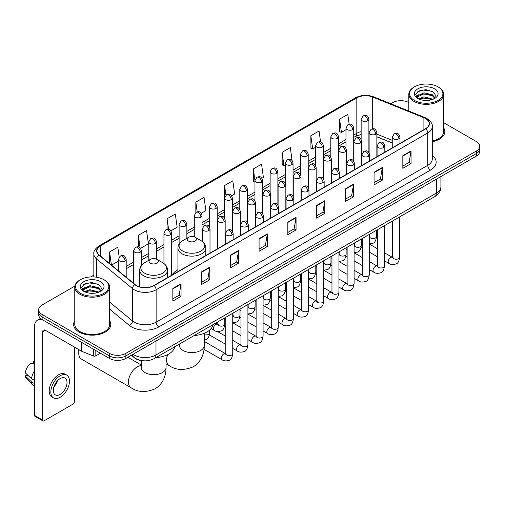 <?xml version="1.0" encoding="UTF-8"?>
<svg xmlns="http://www.w3.org/2000/svg" width="505" height="505" viewBox="0 0 505 505"><rect width="100%" height="100%" fill="white"/><g stroke="black" fill="none" stroke-linecap="round" stroke-linejoin="round"><path stroke-width="0.76" d="M177.924 269.714A20.522 11.849 0 0 0 172.262 274.897M392.252 143.048L376.856 136.823M143.281 360.772A11.615 6.704 180 0 1 134.576 357.925L131.351 355.267M74.873 286.076L42.092 305.001A11.615 6.704 0 0 0 38.689 309.742L38.689 314.798A11.615 6.704 0 0 0 42.092 319.539L109.446 358.43A11.615 6.704 0 0 0 125.878 358.43L476.348 156.089A11.615 6.704 0 0 0 479.75 151.342L479.75 148.817A11.615 6.704 0 0 1 476.348 153.558A11.615 6.704 0 0 0 479.75 148.817L479.75 146.286A11.615 6.704 0 0 0 476.348 141.545L443.668 122.677M38.689 309.742A11.615 6.704 0 0 0 42.092 314.482L109.446 353.367A11.615 6.704 0 0 0 125.878 353.367L125.878 355.899L476.348 153.558L125.878 355.899A11.615 6.704 0 0 1 109.446 355.899A11.615 6.704 0 0 0 125.878 355.899L125.878 358.43M42.092 314.482L42.092 317.014L109.446 355.899L42.092 317.014A11.615 6.704 0 0 1 38.689 312.267A11.615 6.704 0 0 0 42.092 317.014L42.092 319.539M74.772 320.707A18.584 10.731 0 0 0 73.61 324.444A18.584 10.731 0 0 0 79.058 332.031A18.584 10.731 0 0 0 99.315 334.354A18.584 10.731 0 0 0 110.784 324.444A18.584 10.731 0 0 0 109.623 320.707A18.584 10.731 0 0 1 110.784 324.444A18.584 10.731 0 0 1 99.315 334.354A18.584 10.731 0 0 1 79.058 332.031A18.584 10.731 0 0 1 73.61 324.444A18.584 10.731 0 0 1 74.772 320.707M425.557 118.542A12.391 7.152 180 0 1 429.187 123.599A12.391 7.152 180 0 1 425.557 128.661L153.943 285.476A12.391 7.152 180 0 1 135.031 284.517L99.169 254.956A12.391 7.152 180 0 1 96.928 250.852A12.391 7.152 180 0 1 100.558 245.79L356.82 97.837A12.391 7.152 180 0 1 372.69 97.036L423.903 117.741A12.391 7.152 180 0 1 425.557 118.542M425.778 118.416A12.701 7.335 0 0 0 424.08 117.596L372.867 96.891A12.701 7.335 0 0 0 356.606 97.711L100.344 245.664A12.701 7.335 0 0 0 98.917 255.057L134.778 284.624A12.701 7.335 0 0 0 154.164 285.603L425.778 128.788A12.701 7.335 0 0 0 425.778 118.416M172.836 288.45L172.836 301.094L181.049 296.353L181.049 283.703L172.836 288.45M172.836 298.853L179.161 295.198L181.017 284.126A3.099 1.786 -120 0 0 181.049 283.703M179.105 295.229L181.049 296.353M201.583 271.848L201.583 284.498L209.796 279.751L209.796 267.107L201.583 271.848M201.583 282.251L207.909 278.596L209.764 267.524A3.099 1.786 -120 0 0 209.796 267.107M207.858 278.634L209.796 279.751M230.337 255.252L230.337 267.896L238.549 263.155L238.549 250.505L230.337 255.252M230.337 265.655L236.662 262L238.518 250.928A3.099 1.786 -120 0 0 238.549 250.505M236.605 262.032L238.549 263.155M259.084 238.65L259.084 251.301L267.296 246.554L267.296 233.91L259.084 238.65M259.084 249.053L265.409 245.405L267.265 234.333A3.099 1.786 -120 0 0 267.296 233.91M265.352 245.436L267.296 246.554M402.832 155.66L402.832 168.304L411.045 163.563L411.045 150.919L402.832 155.66M402.832 166.063L409.157 162.408L411.013 151.336A3.099 1.786 -120 0 0 411.045 150.919M409.101 162.44L411.045 163.563M374.079 172.255L374.079 184.906L382.298 180.165L382.298 167.515L374.079 172.255M374.079 182.659L380.41 179.01L382.26 167.938A3.099 1.786 -120 0 0 382.298 167.515M380.353 179.041L382.298 180.165M345.332 188.857L345.332 201.501L353.544 196.761L353.544 184.117L345.332 188.857M345.332 199.26L351.657 195.605L353.513 184.533A3.099 1.786 -120 0 0 353.544 184.117M351.6 195.637L353.544 196.761M316.584 205.453L316.584 218.103L324.797 213.362L324.797 200.712L316.584 205.453M316.584 215.856L322.91 212.207L324.765 201.135A3.099 1.786 -120 0 0 324.797 200.712M322.853 212.239L324.797 213.362M287.831 222.055L287.831 234.699L296.05 229.958L296.05 217.314L287.831 222.055M287.831 232.458L294.162 228.803L296.012 217.731A3.099 1.786 -120 0 0 296.05 217.314M294.106 228.834L296.05 229.958M432.286 141.735A18.584 10.731 0 0 0 444.829 131.584A18.584 10.731 0 0 0 443.668 127.853A18.584 10.731 0 0 1 444.829 131.584A18.584 10.731 0 0 1 432.286 141.735M125.878 353.367L476.348 151.027A11.615 6.704 0 0 0 479.75 146.286M408.816 102.559A11.615 6.704 0 0 0 392.562 102.654L390.706 103.727M93.835 275.124L90.711 276.929M170.936 230.798L177.154 227.206L175.298 213.994L167.086 218.734L167.086 229.302M140.598 248.309L148.407 243.801L146.551 230.589L138.338 235.33L138.338 246.838M119.193 257.095L117.798 247.191L109.585 251.932L109.585 263.541M261.95 178.252L263.402 177.413L261.546 164.194L253.333 168.941L253.466 181.51M292.111 160.514L290.299 147.599L282.08 152.34L282.213 164.908M320.561 141.798L319.046 130.997L310.834 135.744L310.966 148.312M349.17 124.198L347.793 114.401L339.581 119.142L339.713 131.717M201.274 213.28L205.901 210.604L204.052 197.392L195.833 202.133L195.833 212.491M231.612 195.763L234.655 194.008L232.799 180.796L224.586 185.537L224.63 198.156M224.63 218.21L224.586 198.055M224.586 185.537L225.937 195.17M254.962 182.071L253.333 181.459M253.333 168.941L254.962 180.563A3.87 2.235 0 0 0 256.098 182.141A3.87 2.235 0 0 0 261.577 182.141A3.87 2.235 0 0 0 262.707 180.556C261.135 175.589 259.608 176.58 256.9 177.205A3.87 2.235 60 0 1 258.838 177.394A3.87 2.235 -120 0 1 261.577 182.141M282.08 152.34L283.936 165.552L285.3 164.769M283.936 165.552L282.08 164.864M310.834 135.744L312.69 148.956L315.638 147.252M312.69 148.956L310.834 148.262M339.581 119.142L341.437 132.354L345.976 129.734M341.437 132.354L339.581 131.666M195.833 202.133L197.196 211.835M167.086 218.734L168.569 229.302M138.338 235.33L140.074 247.74M111.491 265.112L118.448 261.098M109.585 251.932L111.428 265.056M414.466 100.445A16.652 9.614 0 0 0 438.012 100.445A16.652 9.614 0 0 0 438.018 86.847A16.652 9.614 0 0 0 438.012 86.847L438.561 87.163A17.422 10.062 0 0 1 443.668 94.277A17.422 10.062 0 0 1 432.911 103.569A17.422 10.062 0 0 1 413.917 101.391A17.422 10.062 0 0 1 408.816 94.277A17.422 10.062 0 0 1 413.917 87.163L414.466 86.847A16.652 9.614 0 0 0 414.466 100.445M432.286 141.021A17.422 10.062 0 0 0 443.668 131.584L443.668 94.277M418.506 98.816L423.979 96.827L433.031 99.251M419.327 99.201L423.979 97.831L432.091 99.592M418.342 98.746L417.49 96.865L417.786 95.716L423.979 92.813L432.431 94.788L434.748 97.534M417.515 98.191L417.49 96.865M417.547 97.364L417.786 96.72L423.979 93.816L432.431 95.792L434.483 97.951M433.397 99.094A8.749 5.05 0 0 0 433.77 98.765C436.004 96.329 435.708 94.018 432.886 91.822L426.043 89.669L418.98 90.894L415.703 94.53L417.831 98.424M434.622 88.811A11.849 6.843 0 0 0 417.887 88.792A11.849 6.843 0 0 0 417.812 98.45A11.849 6.843 0 0 0 417.862 98.481A11.849 6.843 0 0 0 434.672 98.45A11.849 6.843 0 0 0 434.622 88.811M434.515 98.544L435.367 97.957M438.561 87.163L438.018 86.847A16.652 9.614 0 0 0 414.466 86.847M417.357 91.897L423.285 90.073L431.908 91.228M416.215 96.783L417.831 95.634M420.507 94.593L423.285 94.088L430.26 94.688M420.507 98.608L423.285 98.103L430.26 98.702M416.032 96.461L418.506 94.801M188.58 241.1A4.646 2.683 0 0 0 195.151 241.1A4.646 2.683 0 0 0 195.151 237.306L200.921 240.639A12.808 7.392 0 0 1 200.921 251.092A12.808 7.392 0 0 1 182.81 251.092A12.808 7.392 0 0 1 182.81 240.639C179.654 242.514 178.025 245.001 177.924 248.1A13.938 8.048 0 0 0 182.008 253.794A13.938 8.048 0 0 0 197.196 255.536A13.938 8.048 0 0 0 205.806 248.1C205.699 245.001 204.07 242.514 200.921 240.639L195.151 237.306A4.646 2.683 0 0 0 188.58 237.306A4.646 2.683 0 0 0 188.58 241.1M194.179 335.528A21.298 12.297 0 0 0 213.034 324.639M79.247 349.845A12.391 7.152 120 0 0 78.78 353.374L78.78 350.211A8.522 4.917 -60 0 1 78.805 349.593M78.78 353.374A12.391 7.152 120 0 0 81.349 359.042L131.016 387.72A12.391 7.152 -60 0 1 129.116 377.791A12.391 7.152 -60 0 1 137.215 366.87A12.391 7.152 -60 0 1 141.248 365.677M150.357 263.168A4.646 2.683 0 0 0 156.929 263.168A4.646 2.683 0 0 0 156.929 259.374L162.698 262.707A12.808 7.392 0 0 1 162.698 273.161A12.808 7.392 0 0 1 144.588 273.161A12.808 7.392 0 0 1 144.588 262.707C141.432 264.582 139.803 267.069 139.702 270.169A13.938 8.048 0 0 0 143.786 275.863A13.938 8.048 0 0 0 158.974 277.605A13.938 8.048 0 0 0 167.578 270.169C167.477 267.069 165.848 264.582 162.698 262.707L156.929 259.374A4.646 2.683 0 0 0 150.357 259.374A4.646 2.683 0 0 0 150.357 263.168M155.95 357.597A21.298 12.297 0 0 0 174.812 346.708M95.824 350.565L95.824 355.861L100.413 353.21M41.959 319.463A15.491 8.945 -120 0 0 37.635 320.037A15.491 8.945 -120 0 0 34.428 327.133L34.428 415.337L42.641 420.084L42.641 331.873A3.87 2.235 60 0 1 43.443 330.1A3.87 2.235 60 0 1 45.381 330.289L81.677 351.246L81.677 342.396M42.641 420.084A1.938 1.117 120 0 0 43.039 420.968L34.826 416.227A1.938 1.117 -60 0 1 34.428 415.337M43.039 420.968A1.938 1.117 120 0 0 44.011 420.873L73.036 404.114A1.938 1.117 120 0 0 74.399 401.746L74.399 347.049M95.824 355.861A1.938 1.117 180 0 1 93.349 355.987L81.936 351.373A1.938 1.117 180 0 1 81.677 351.246M60.164 394.411A9.683 5.587 120 0 0 66.49 385.877A9.683 5.587 120 0 0 65.006 378.119A9.683 5.587 120 0 0 60.164 378.599A9.683 5.587 120 0 0 53.839 387.133A9.683 5.587 120 0 0 55.323 394.891A9.683 5.587 120 0 0 60.164 394.411M53.909 386.906A9.683 5.587 120 0 0 57.381 380.89M34.428 361.776L33.608 361.523L33.608 363.467L34.428 363.941M66.748 375.101L65.107 374.154A13.168 7.6 120 0 0 58.523 374.805A13.168 7.6 120 0 0 49.919 386.407A13.168 7.6 120 0 0 51.939 396.962L53.58 397.908A13.168 7.6 120 0 0 60.164 397.252A13.168 7.6 120 0 0 68.762 385.656A13.168 7.6 120 0 0 66.748 375.101A13.168 7.6 120 0 0 60.164 375.758A13.168 7.6 120 0 0 51.561 387.36A13.168 7.6 120 0 0 53.58 397.908M34.428 370.828A12.776 7.379 120 0 0 31.518 378.699L25.25 372.835A10.068 5.814 120 0 1 30.868 363.108L34.428 364.187M34.428 380.379L31.518 378.699M28.64 376.01L26.935 375.026L25.25 375.998L31.518 381.862L34.428 383.541M31.518 381.862A12.776 7.379 120 0 0 33.096 385.429A12.776 7.379 120 0 0 34.062 386.192L34.428 386.401M34.428 361.296A10.068 5.814 120 0 0 33.608 361.523M25.25 375.998A10.068 5.814 120 0 0 26.443 378.504L33.096 385.429M80.428 293.298A16.652 9.614 0 0 0 103.973 293.298A16.652 9.614 0 0 0 103.973 279.707L104.522 280.022A17.422 10.062 0 0 1 109.623 287.137A17.422 10.062 0 0 1 98.866 296.429A17.422 10.062 0 0 1 79.878 294.251A17.422 10.062 0 0 1 74.772 287.137A17.422 10.062 0 0 1 79.878 280.022L80.428 279.707A16.652 9.614 0 0 0 80.428 293.298M74.772 287.137L74.772 324.444A17.422 10.062 0 0 0 79.878 331.558A17.422 10.062 0 0 0 98.866 333.736A17.422 10.062 0 0 0 109.623 324.444L109.623 287.137M84.455 291.682L89.934 289.687L98.986 292.111M85.282 292.054L89.934 290.691L98.052 292.452M84.303 291.6L83.451 289.718L83.748 288.576L89.934 285.672L98.387 287.648L100.71 290.394M83.47 291.05L83.451 289.718M83.508 290.224L83.748 289.58L89.934 286.676L98.387 288.652L100.445 290.811M99.359 291.953A8.749 5.05 0 0 0 99.731 291.619C101.96 289.188 101.669 286.872 98.847 284.675L91.998 282.529L84.941 283.753L81.659 287.389L83.786 291.284M100.577 281.664A11.849 6.843 0 0 0 83.849 281.651A11.849 6.843 0 0 0 83.767 291.309A11.849 6.843 0 0 0 83.824 291.341A11.849 6.843 0 0 0 100.628 291.309A11.849 6.843 0 0 0 100.577 281.664M100.476 291.398L101.328 290.817M104.522 280.022L103.973 279.707A16.652 9.614 0 0 0 80.428 279.707M83.319 284.757L89.246 282.933L97.869 284.081M82.17 289.643L83.792 288.494M86.462 287.452L89.246 286.947L96.221 287.547M86.462 291.467L89.246 290.962L96.221 291.562M81.993 289.315L84.461 287.661M133.049 354.289A15.491 8.945 0 0 0 134.09 354.952A15.491 8.945 0 0 0 155.994 354.952L436.37 193.08A15.491 8.945 0 0 0 440.909 186.755C441.023 190.6 438.978 193.888 434.767 196.622L154.391 358.499A7.745 4.469 60 0 0 155.994 354.952L155.994 341.039M436.37 179.168L436.37 193.08A7.745 4.469 60 0 1 434.767 196.622M132.424 354.649A7.745 5.183 129.5 0 0 133.774 357.168L131.42 355.23M476.348 156.089L476.348 151.027M109.446 358.43L109.446 353.367M432.286 155.464A19.36 11.179 180 0 1 430.487 170.078L158.873 326.893A3.87 2.235 60 0 1 156.133 322.152L427.748 165.337A15.491 8.945 0 0 0 432.286 159.012L432.286 126.635A15.491 8.945 180 0 1 427.748 132.96A3.87 2.235 -120 0 0 425.778 128.788M158.873 326.893A19.36 11.179 180 0 1 131.489 326.893A19.36 11.179 180 0 1 129.318 325.397L109.623 309.161M134.778 284.624A3.87 2.588 129.5 0 0 132.493 288.582L132.493 320.953A15.491 8.945 0 0 0 134.229 322.152A15.491 8.945 0 0 0 156.133 322.152L156.133 289.775A15.491 8.945 180 0 1 132.493 288.582L96.632 259.014A15.491 8.945 180 0 1 93.835 253.882L93.835 276.936M432.286 126.635C432.798 124.217 431.024 121.516 426.946 118.542L424.907 117.551A3.87 1.812 112 0 0 424.08 117.596M424.907 117.551L373.7 96.853C367.286 94.58 361.195 94.908 355.432 97.837A3.87 2.235 60 0 1 356.606 97.711M100.344 245.664A3.87 2.235 -120 0 0 99.169 245.79C95.155 248.681 93.374 251.376 93.835 253.882M98.917 255.057A3.87 2.588 129.5 0 0 96.632 259.014L96.632 277.239M373.7 96.853A3.87 1.812 112 0 0 372.867 96.891M154.164 285.603A3.87 2.235 60 0 1 156.133 289.775L427.748 132.96L427.748 165.337A3.87 2.235 60 0 0 430.487 170.078M109.623 302.097L132.493 320.953A3.87 2.588 -50.5 0 1 129.318 325.397M100.558 245.79L100.558 256.098M423.903 117.741L423.903 129.615M372.69 97.036L372.69 128.75M392.252 140.358L376.856 134.134M369.281 131.483A12.391 7.152 0 0 0 368.89 131.414M361.144 131.628A12.391 7.152 0 0 0 356.82 133.251L353.721 135.037M356.82 97.837L356.82 133.251A6.969 4.021 60 0 1 355.381 136.438L353.721 137.398M345.976 139.513L338.552 143.799M330.807 148.268L323.383 152.554M315.638 157.023L308.214 161.31M300.469 165.785L293.045 170.071M285.3 174.541L277.876 178.827M270.131 183.296L262.707 187.589M254.962 192.058L247.538 196.344M239.793 200.813L232.369 205.099M224.63 209.575L217.2 213.861M209.461 218.33L202.032 222.617M194.292 227.086L186.863 231.372M179.123 235.848L171.694 240.134M163.955 244.603L156.525 248.889M148.786 253.358L141.356 257.645M133.617 262.12L126.193 266.406M287.831 222.452L296.012 217.731M316.584 205.857L324.765 201.135M345.332 189.255L353.513 184.533M374.079 172.659L382.26 167.938M402.832 156.064L411.013 151.336M259.084 239.054L267.265 234.333M230.337 255.65L238.518 250.928M201.583 272.252L209.764 267.524M172.836 288.847L181.017 284.126M204.254 333.306L204.254 345.439A12.391 7.152 180 0 1 200.624 350.495A12.391 7.152 180 0 1 183.1 350.495A12.391 7.152 180 0 1 179.471 345.439L179.313 346.897M204.254 345.439C204.424 352.597 201.697 361.694 193.251 366.8C183.984 370.664 175.98 370.279 169.238 365.652A12.391 7.152 -60 0 1 167.71 354.605M166.031 355.375L166.031 367.501A12.391 7.152 180 0 1 162.402 372.564A12.391 7.152 180 0 1 144.878 372.564A12.391 7.152 180 0 1 141.248 367.501L141.091 368.966M398.862 138.793A3.87 2.235 0 0 0 399.998 137.215C398.426 132.247 396.898 133.232 394.184 133.857A3.87 2.235 60 0 1 396.122 134.052A3.87 2.235 -120 0 1 398.862 138.793A3.87 2.235 0 0 1 393.382 138.793A3.87 2.235 0 0 1 392.252 137.215L394.184 133.857M384.438 260.832L388.907 263.408A3.484 2.014 -60 0 1 388.37 260.618A3.484 2.014 -60 0 1 390.649 257.544A3.484 2.014 -60 0 1 390.801 257.462A3.484 2.014 -60 0 1 392.391 257.373L384.438 252.784M392.84 257.72L392.524 257.979L392.637 257.228A3.484 2.014 -0 0 0 393.66 258.648A3.484 2.014 -0 0 0 398.426 258.737A3.484 2.014 -0 0 0 399.606 257.228C399.133 261.274 397.877 263.534 395.851 264.008C392.934 264.891 390.624 264.696 388.907 263.408M383.693 147.548A3.87 2.235 0 0 0 384.829 145.97C383.257 141.002 381.73 141.993 379.015 142.618A3.87 2.235 60 0 1 380.953 142.808A3.87 2.235 -120 0 1 383.693 147.548A3.87 2.235 0 0 1 378.213 147.548A3.87 2.235 0 0 1 377.084 145.97L379.015 142.618M369.269 269.588L373.738 272.163A3.484 2.014 -60 0 1 373.201 269.373A3.484 2.014 -60 0 1 375.48 266.299A3.484 2.014 -60 0 1 375.632 266.217A3.484 2.014 -60 0 1 377.222 266.129L369.269 261.539M377.671 266.482L377.355 266.741L377.469 265.983A3.484 2.014 -0 0 0 378.491 267.41A3.484 2.014 -0 0 0 383.257 267.492A3.484 2.014 -0 0 0 384.438 265.983C383.964 270.03 382.708 272.29 380.682 272.769C377.765 273.653 375.455 273.451 373.738 272.163M368.524 156.31A3.87 2.235 0 0 0 369.66 154.726C368.088 149.758 366.561 150.749 363.846 151.374A3.87 2.235 60 0 1 365.784 151.563A3.87 2.235 -120 0 1 368.524 156.31A3.87 2.235 0 0 1 363.044 156.31A3.87 2.235 0 0 1 361.915 154.726L363.846 151.374M354.1 278.343L358.569 280.925A3.484 2.014 -60 0 1 358.032 278.129A3.484 2.014 -60 0 1 360.311 275.061A3.484 2.014 -60 0 1 360.463 274.973A3.484 2.014 -60 0 1 362.053 274.884L354.1 270.295M362.502 275.238L362.186 275.496L362.3 274.745A3.484 2.014 -0 0 0 363.322 276.166A3.484 2.014 -0 0 0 368.088 276.254A3.484 2.014 -0 0 0 369.269 274.745C368.795 278.792 367.539 281.051 365.513 281.525C362.596 282.409 360.286 282.207 358.569 280.925M353.355 165.066A3.87 2.235 0 0 0 354.491 163.487C352.919 158.519 351.392 159.504 348.677 160.129A3.87 2.235 60 0 1 350.615 160.325A3.87 2.235 -120 0 1 353.355 165.066A3.87 2.235 0 0 1 347.876 165.066A3.87 2.235 0 0 1 346.746 163.487L348.677 160.129M338.931 287.105L343.4 289.681A3.484 2.014 -60 0 1 342.863 286.89A3.484 2.014 -60 0 1 345.142 283.816A3.484 2.014 -60 0 1 345.294 283.734A3.484 2.014 -60 0 1 346.885 283.646L338.931 279.057M347.333 283.993L347.017 284.252L347.131 283.501A3.484 2.014 -0 0 0 348.153 284.921A3.484 2.014 -0 0 0 352.919 285.009A3.484 2.014 -0 0 0 354.1 283.501C353.626 287.547 352.37 289.807 350.344 290.28C347.427 291.17 345.117 290.968 343.4 289.681M338.186 173.821A3.87 2.235 0 0 0 339.322 172.243C337.75 167.275 336.223 168.266 333.515 168.891A3.87 2.235 60 0 1 335.446 169.08A3.87 2.235 -120 0 1 338.186 173.821A3.87 2.235 0 0 1 332.707 173.821A3.87 2.235 0 0 1 331.577 172.243L333.515 168.891M323.762 295.861L328.231 298.436A3.484 2.014 -60 0 1 327.695 295.646A3.484 2.014 -60 0 1 329.973 292.572A3.484 2.014 -60 0 1 330.125 292.49A3.484 2.014 -60 0 1 331.716 292.401L323.762 287.812M332.164 292.755L331.848 293.014L331.962 292.256A3.484 2.014 -0 0 0 332.984 293.683A3.484 2.014 -0 0 0 337.75 293.765A3.484 2.014 -0 0 0 338.931 292.256C338.457 296.302 337.201 298.569 335.175 299.042C332.258 299.926 329.948 299.724 328.231 298.436M323.017 182.583A3.87 2.235 0 0 0 324.153 180.998C322.581 176.03 321.054 177.021 318.346 177.646A3.87 2.235 60 0 1 320.277 177.836A3.87 2.235 -120 0 1 323.017 182.583A3.87 2.235 0 0 1 317.538 182.583A3.87 2.235 0 0 1 316.408 180.998L318.346 177.646M308.593 304.616L313.062 307.198A3.484 2.014 -60 0 1 312.526 304.401A3.484 2.014 -60 0 1 314.804 301.334A3.484 2.014 -60 0 1 314.956 301.251A3.484 2.014 -60 0 1 316.547 301.157L308.593 296.568M316.995 301.51L316.679 301.769L316.793 301.018A3.484 2.014 -0 0 0 317.815 302.438A3.484 2.014 -0 0 0 322.581 302.527A3.484 2.014 -0 0 0 323.762 301.018C323.288 305.064 322.032 307.324 320.006 307.798C317.089 308.681 314.779 308.479 313.062 307.198M307.848 191.338A3.87 2.235 0 0 0 308.984 189.76C307.412 184.792 305.885 185.777 303.177 186.402A3.87 2.235 60 0 1 305.108 186.597A3.87 2.235 -120 0 1 307.848 191.338A3.87 2.235 0 0 1 302.375 191.338A3.87 2.235 0 0 1 301.239 189.76L303.177 186.402M293.424 313.378L297.893 315.953A3.484 2.014 -60 0 1 297.357 313.163A3.484 2.014 -60 0 1 299.635 310.089A3.484 2.014 -60 0 1 299.787 310.007A3.484 2.014 -60 0 1 301.378 309.918L293.424 305.329M301.826 310.266L301.51 310.524L301.624 309.773A3.484 2.014 -0 0 0 302.647 311.194A3.484 2.014 -0 0 0 307.412 311.282A3.484 2.014 -0 0 0 308.593 309.773C308.119 313.82 306.863 316.079 304.837 316.553C301.921 317.443 299.61 317.241 297.893 315.953M292.679 200.094A3.87 2.235 0 0 0 293.815 198.516C292.243 193.548 290.716 194.539 288.008 195.164A3.87 2.235 60 0 1 289.939 195.353A3.87 2.235 -120 0 1 292.679 200.094A3.87 2.235 0 0 1 287.206 200.094A3.87 2.235 0 0 1 286.07 198.516L288.008 195.164M278.255 322.133L282.724 324.709A3.484 2.014 -60 0 1 282.188 321.919A3.484 2.014 -60 0 1 284.466 318.844A3.484 2.014 -60 0 1 284.618 318.762A3.484 2.014 -60 0 1 286.209 318.674L278.255 314.085M286.657 319.027L286.341 319.286L286.455 318.529A3.484 2.014 -0 0 0 287.478 319.955A3.484 2.014 -0 0 0 292.243 320.037A3.484 2.014 -0 0 0 293.424 318.529C292.95 322.575 291.694 324.841 289.668 325.315C286.752 326.198 284.441 325.996 282.724 324.709M277.51 208.855A3.87 2.235 0 0 0 278.646 207.271C277.075 202.303 275.547 203.294 272.839 203.919A3.87 2.235 60 0 1 274.77 204.108A3.87 2.235 -120 0 1 277.51 208.855A3.87 2.235 0 0 1 272.037 208.855A3.87 2.235 0 0 1 270.901 207.271L272.839 203.919M263.086 330.889L267.555 333.47A3.484 2.014 -60 0 1 267.019 330.674A3.484 2.014 -60 0 1 269.298 327.606A3.484 2.014 -60 0 1 269.449 327.524A3.484 2.014 -60 0 1 271.04 327.429L263.086 322.84M271.488 327.783L271.179 328.042L271.286 327.291A3.484 2.014 -0 0 0 272.309 328.711A3.484 2.014 -0 0 0 277.075 328.799A3.484 2.014 -0 0 0 278.255 327.291C277.782 331.337 276.525 333.597 274.499 334.07C271.583 334.954 269.272 334.758 267.555 333.47M262.341 217.611A3.87 2.235 0 0 0 263.477 216.033C261.906 211.065 260.378 212.056 257.67 212.674A3.87 2.235 60 0 1 259.602 212.87A3.87 2.235 -120 0 1 262.341 217.611A3.87 2.235 0 0 1 256.868 217.611A3.87 2.235 0 0 1 255.732 216.033L257.67 212.674M247.917 339.65L252.386 342.226A3.484 2.014 -60 0 1 251.85 339.436A3.484 2.014 -60 0 1 254.129 336.362A3.484 2.014 -60 0 1 254.28 336.279A3.484 2.014 -60 0 1 255.871 336.191L247.917 331.602M256.319 336.538L256.01 336.797L256.117 336.046A3.484 2.014 -0 0 0 257.14 337.466A3.484 2.014 -0 0 0 261.906 337.555A3.484 2.014 -0 0 0 263.086 336.046C262.613 340.092 261.356 342.352 259.33 342.826C256.414 343.716 254.103 343.514 252.386 342.226M247.172 226.366A3.87 2.235 0 0 0 248.309 224.788C246.737 219.82 245.209 220.811 242.501 221.436A3.87 2.235 60 0 1 244.433 221.626A3.87 2.235 -120 0 1 247.172 226.366A3.87 2.235 0 0 1 241.699 226.366A3.87 2.235 0 0 1 240.563 224.788L242.501 221.436M232.748 348.406L237.217 350.981A3.484 2.014 -60 0 1 236.681 348.191A3.484 2.014 -60 0 1 238.96 345.123A3.484 2.014 -60 0 1 239.111 345.035A3.484 2.014 -60 0 1 240.702 344.947L232.748 340.357M241.15 345.3L240.841 345.559L240.948 344.801A3.484 2.014 -0 0 0 241.971 346.228A3.484 2.014 -0 0 0 246.737 346.31A3.484 2.014 -0 0 0 247.917 344.801C247.444 348.848 246.188 351.114 244.161 351.587C241.245 352.471 238.934 352.269 237.217 350.981M232.003 235.128A3.87 2.235 0 0 0 233.14 233.544C231.568 228.582 230.04 229.567 227.332 230.192A3.87 2.235 60 0 1 229.264 230.381A3.87 2.235 -120 0 1 232.003 235.128A3.87 2.235 0 0 1 226.53 235.128A3.87 2.235 0 0 1 225.394 233.544L227.332 230.192M204.02 349.334L222.048 359.743A3.484 2.014 -60 0 1 221.512 356.947A3.484 2.014 -60 0 1 223.791 353.879A3.484 2.014 -60 0 1 223.942 353.797A3.484 2.014 -60 0 1 225.533 353.708L204.254 341.418M225.981 354.055L225.672 354.314L225.779 353.563A3.484 2.014 -0 0 0 226.802 354.983A3.484 2.014 -0 0 0 231.568 355.072A3.484 2.014 -0 0 0 232.748 353.563C232.275 357.609 231.019 359.869 228.992 360.343C226.076 361.226 223.766 361.031 222.048 359.743M375.726 134.191A3.87 2.235 0 0 0 376.856 132.613C375.284 127.645 373.757 128.636 371.049 129.261A3.87 2.235 60 0 1 372.987 129.45A3.87 2.235 -120 0 1 375.726 134.191A3.87 2.235 0 0 1 370.247 134.191A3.87 2.235 0 0 1 369.117 132.613L371.049 129.261M369.698 237.06L369.389 237.318L369.502 236.567A3.484 2.014 -0 0 0 370.525 237.988A3.484 2.014 -0 0 0 375.291 238.076A3.484 2.014 -0 0 0 376.471 236.567C375.991 240.614 374.742 242.873 372.709 243.347L369.269 243.928M360.557 142.953A3.87 2.235 0 0 0 361.687 141.368C360.115 136.4 358.588 137.392 355.88 138.016A3.87 2.235 60 0 1 357.818 138.206A3.87 2.235 -120 0 1 360.557 142.953A3.87 2.235 0 0 1 355.078 142.953A3.87 2.235 0 0 1 353.948 141.368L355.88 138.016M354.535 245.821L354.22 246.074L354.333 245.323A3.484 2.014 -0 0 0 355.356 246.749A3.484 2.014 -0 0 0 360.122 246.831A3.484 2.014 -0 0 0 361.302 245.323C360.822 249.369 359.573 251.629 357.54 252.102L354.1 252.683M345.388 151.708A3.87 2.235 0 0 0 346.518 150.124C344.947 145.162 343.419 146.147 340.711 146.772A3.87 2.235 60 0 1 342.649 146.968A3.87 2.235 -120 0 1 345.388 151.708A3.87 2.235 0 0 1 339.909 151.708A3.87 2.235 0 0 1 338.779 150.124L340.711 146.772M339.366 254.577L339.051 254.836L339.164 254.084A3.484 2.014 -0 0 0 340.187 255.505A3.484 2.014 -0 0 0 344.953 255.593A3.484 2.014 -0 0 0 346.133 254.084C345.654 258.131 344.404 260.391 342.371 260.864L338.931 261.439M330.219 160.464A3.87 2.235 0 0 0 331.349 158.886C329.778 153.918 328.256 154.909 325.542 155.534A3.87 2.235 60 0 1 327.48 155.723A3.87 2.235 -120 0 1 330.219 160.464A3.87 2.235 0 0 1 324.74 160.464A3.87 2.235 0 0 1 323.61 158.886L325.542 155.534M324.197 263.332L323.882 263.591L323.995 262.84A3.484 2.014 -0 0 0 325.018 264.26A3.484 2.014 -0 0 0 329.784 264.349A3.484 2.014 -0 0 0 330.964 262.84C330.485 266.886 329.235 269.146 327.202 269.62L323.762 270.2M315.051 169.225A3.87 2.235 0 0 0 316.18 167.641C314.615 162.673 313.087 163.664 310.373 164.289A3.87 2.235 60 0 1 312.311 164.478A3.87 2.235 -120 0 1 315.051 169.225A3.87 2.235 0 0 1 309.571 169.225A3.87 2.235 0 0 1 308.441 167.641L310.373 164.289M309.028 272.094L308.713 272.346L308.826 271.595A3.484 2.014 -0 0 0 309.849 273.022A3.484 2.014 -0 0 0 314.615 273.104A3.484 2.014 -0 0 0 315.795 271.595C315.316 275.642 314.066 277.901 312.033 278.381L308.593 278.956M299.882 177.981A3.87 2.235 0 0 0 301.012 176.403C299.446 171.435 297.918 172.42 295.204 173.045A3.87 2.235 60 0 1 297.142 173.24A3.87 2.235 -120 0 1 299.882 177.981A3.87 2.235 0 0 1 294.402 177.981A3.87 2.235 0 0 1 293.272 176.403L295.204 173.045M293.859 280.849L293.544 281.108L293.657 280.357A3.484 2.014 -0 0 0 294.68 281.777A3.484 2.014 -0 0 0 299.446 281.866A3.484 2.014 -0 0 0 300.627 280.357C300.147 284.403 298.897 286.663 296.871 287.137L293.424 287.711M284.713 186.736A3.87 2.235 0 0 0 285.843 185.158C284.277 180.19 282.75 181.181 280.035 181.806A3.87 2.235 60 0 1 281.973 181.996A3.87 2.235 -120 0 1 284.713 186.736A3.87 2.235 0 0 1 279.233 186.736A3.87 2.235 0 0 1 278.103 185.158L280.035 181.806M278.691 289.605L278.375 289.864L278.489 289.113A3.484 2.014 -0 0 0 279.511 290.533A3.484 2.014 -0 0 0 284.277 290.621A3.484 2.014 -0 0 0 285.458 289.113C284.978 293.159 283.728 295.419 281.702 295.892L278.255 296.473M269.544 195.498A3.87 2.235 0 0 0 270.68 193.914C269.108 188.946 267.581 189.937 264.866 190.562A3.87 2.235 60 0 1 266.804 190.751A3.87 2.235 -120 0 1 269.544 195.498A3.87 2.235 0 0 1 264.065 195.498A3.87 2.235 0 0 1 262.935 193.914L264.866 190.562M263.522 298.367L263.206 298.625L263.32 297.868A3.484 2.014 -0 0 0 264.342 299.295A3.484 2.014 -0 0 0 269.108 299.377A3.484 2.014 -0 0 0 270.289 297.868C269.809 301.914 268.559 304.174 266.533 304.654L263.086 305.228M254.375 204.254A3.87 2.235 0 0 0 255.511 202.675C253.939 197.707 252.412 198.692 249.697 199.317A3.87 2.235 60 0 1 251.635 199.513A3.87 2.235 -120 0 1 254.375 204.254A3.87 2.235 0 0 1 248.896 204.254A3.87 2.235 0 0 1 247.766 202.675L249.697 199.317M248.353 307.122L248.037 307.381L248.151 306.63A3.484 2.014 -0 0 0 249.173 308.05A3.484 2.014 -0 0 0 253.939 308.138A3.484 2.014 -0 0 0 255.12 306.63C254.646 310.676 253.39 312.936 251.364 313.409L247.917 313.984M239.206 213.009A3.87 2.235 0 0 0 240.342 211.431C238.77 206.463 237.243 207.454 234.528 208.079A3.87 2.235 60 0 1 236.466 208.268A3.87 2.235 -120 0 1 239.206 213.009A3.87 2.235 0 0 1 233.727 213.009A3.87 2.235 0 0 1 232.597 211.431L234.528 208.079M233.184 315.877L232.868 316.136L232.982 315.385A3.484 2.014 -0 0 0 234.004 316.805A3.484 2.014 -0 0 0 238.77 316.894A3.484 2.014 -0 0 0 239.951 315.385C239.477 319.431 238.221 321.691 236.195 322.165L232.748 322.745M224.037 221.771A3.87 2.235 0 0 0 225.173 220.186C223.601 215.218 222.074 216.209 219.359 216.834A3.87 2.235 60 0 1 221.297 217.024A3.87 2.235 -120 0 1 224.037 221.771A3.87 2.235 0 0 1 218.558 221.771A3.87 2.235 0 0 1 217.428 220.186L219.359 216.834M218.015 324.639L217.699 324.898L217.813 324.141A3.484 2.014 -0 0 0 218.835 325.567A3.484 2.014 -0 0 0 223.601 325.649A3.484 2.014 -0 0 0 224.782 324.141C224.308 328.187 223.052 330.453 221.026 330.926C218.109 331.81 215.799 331.608 214.082 330.32A3.484 2.014 -60 0 1 213.356 328.73A3.484 2.014 -60 0 1 215.976 324.374A3.484 2.014 -60 0 1 217.567 324.286L215.603 323.156M208.868 230.526A3.87 2.235 0 0 0 210.004 228.948C208.432 223.98 206.905 224.965 204.19 225.59A3.87 2.235 60 0 1 206.128 225.785A3.87 2.235 -120 0 1 208.868 230.526A3.87 2.235 0 0 1 203.389 230.526A3.87 2.235 0 0 1 202.259 228.948L204.19 225.59M204.254 334.594A3.484 2.014 -0 0 0 208.432 334.411A3.484 2.014 -0 0 0 209.613 332.902C209.139 336.949 207.883 339.209 205.857 339.682L204.254 340.193M367.754 120.834A3.87 2.235 0 0 0 368.89 119.256C367.318 114.288 365.79 115.279 363.082 115.897A3.87 2.235 60 0 1 365.02 116.093A3.87 2.235 -120 0 1 367.754 120.834A3.87 2.235 0 0 1 362.281 120.834A3.87 2.235 0 0 1 361.144 119.256L363.082 115.897M352.585 129.589A3.87 2.235 0 0 0 353.721 128.011C352.149 123.043 350.622 124.034 347.913 124.659A3.87 2.235 60 0 1 349.851 124.849A3.87 2.235 -120 0 1 352.585 129.589A3.87 2.235 0 0 1 347.112 129.589A3.87 2.235 0 0 1 345.976 128.011L347.913 124.659M337.422 138.351A3.87 2.235 0 0 0 338.552 136.767C336.98 131.805 335.453 132.79 332.745 133.415A3.87 2.235 60 0 1 334.682 133.61A3.87 2.235 -120 0 1 337.422 138.351A3.87 2.235 0 0 1 331.943 138.351A3.87 2.235 0 0 1 330.807 136.767L332.745 133.415M322.253 147.106A3.87 2.235 0 0 0 323.383 145.528C321.811 140.56 320.284 141.552 317.576 142.176A3.87 2.235 60 0 1 319.514 142.366A3.87 2.235 -120 0 1 322.253 147.106A3.87 2.235 0 0 1 316.774 147.106A3.87 2.235 0 0 1 315.638 145.528L317.576 142.176M307.084 155.868A3.87 2.235 0 0 0 308.214 154.284C306.642 149.316 305.115 150.307 302.407 150.932A3.87 2.235 60 0 1 304.345 151.121A3.87 2.235 -120 0 1 307.084 155.868A3.87 2.235 0 0 1 301.605 155.868A3.87 2.235 0 0 1 300.469 154.284L302.407 150.932M291.915 164.624A3.87 2.235 0 0 0 293.045 163.039C291.473 158.078 289.946 159.062 287.238 159.687A3.87 2.235 60 0 1 289.176 159.883A3.87 2.235 -120 0 1 291.915 164.624A3.87 2.235 0 0 1 286.436 164.624A3.87 2.235 0 0 1 285.3 163.039L287.238 159.687M276.746 173.379A3.87 2.235 0 0 0 277.876 171.801C276.304 166.833 274.777 167.824 272.069 168.449A3.87 2.235 60 0 1 274.007 168.638A3.87 2.235 -120 0 1 276.746 173.379A3.87 2.235 0 0 1 271.267 173.379A3.87 2.235 0 0 1 270.131 171.801L272.069 168.449M246.408 190.896A3.87 2.235 0 0 0 247.538 189.312C245.967 184.35 244.439 185.335 241.731 185.96A3.87 2.235 60 0 1 243.669 186.156A3.87 2.235 -120 0 1 246.408 190.896A3.87 2.235 0 0 1 240.929 190.896A3.87 2.235 0 0 1 239.793 189.312L241.731 185.96M231.239 199.652A3.87 2.235 0 0 0 232.369 198.074C230.798 193.106 229.27 194.097 226.562 194.722A3.87 2.235 60 0 1 228.5 194.911A3.87 2.235 -120 0 1 231.239 199.652A3.87 2.235 0 0 1 225.76 199.652A3.87 2.235 0 0 1 224.63 198.074L226.562 194.722M216.071 208.413A3.87 2.235 0 0 0 217.2 206.829C215.629 201.861 214.101 202.852 211.393 203.477A3.87 2.235 60 0 1 213.331 203.666A3.87 2.235 -120 0 1 216.071 208.413A3.87 2.235 0 0 1 210.591 208.413A3.87 2.235 0 0 1 209.461 206.829L211.393 203.477M200.902 217.169A3.87 2.235 0 0 0 202.032 215.591C200.46 210.623 198.932 211.608 196.224 212.233A3.87 2.235 60 0 1 198.162 212.428A3.87 2.235 -120 0 1 200.902 217.169A3.87 2.235 0 0 1 195.422 217.169A3.87 2.235 0 0 1 194.292 215.591L196.224 212.233M185.733 225.924A3.87 2.235 0 0 0 186.863 224.346C185.291 219.378 183.769 220.369 181.055 220.994A3.87 2.235 60 0 1 182.993 221.184A3.87 2.235 -120 0 1 185.733 225.924A3.87 2.235 0 0 1 180.253 225.924A3.87 2.235 0 0 1 179.123 224.346L181.055 220.994M170.564 234.686A3.87 2.235 0 0 0 171.694 233.102C170.128 228.134 168.601 229.125 165.886 229.75A3.87 2.235 60 0 1 167.824 229.939A3.87 2.235 -120 0 1 170.564 234.686A3.87 2.235 0 0 1 165.084 234.686A3.87 2.235 0 0 1 163.955 233.102L165.886 229.75M155.395 243.442A3.87 2.235 0 0 0 156.525 241.863C154.959 236.895 153.432 237.88 150.717 238.505A3.87 2.235 60 0 1 152.655 238.701A3.87 2.235 -120 0 1 155.395 243.442A3.87 2.235 0 0 1 149.916 243.442A3.87 2.235 0 0 1 148.786 241.863L150.717 238.505M140.226 252.197A3.87 2.235 0 0 0 141.356 250.619C139.79 245.651 138.263 246.642 135.548 247.267A3.87 2.235 60 0 1 137.486 247.456A3.87 2.235 -120 0 1 140.226 252.197A3.87 2.235 0 0 1 134.747 252.197A3.87 2.235 0 0 1 133.617 250.619L135.548 247.267M125.057 260.959A3.87 2.235 0 0 0 126.193 259.374C124.621 254.406 123.094 255.397 120.379 256.022A3.87 2.235 60 0 1 122.317 256.212A3.87 2.235 -120 0 1 125.057 260.959A3.87 2.235 0 0 1 119.578 260.959A3.87 2.235 0 0 1 118.448 259.374L120.379 256.022M42.641 331.873L45.381 330.289M81.936 342.541L81.936 351.373M93.349 355.987L93.349 349.132M154.391 358.499C148.161 361.63 141.93 361.63 135.694 358.499L133.774 357.168M440.909 186.755L440.909 176.548M355.432 97.837L99.169 245.79M361.144 134.481L355.381 136.438M345.976 141.867L338.552 146.153M330.807 150.629L323.383 154.915M315.638 159.384L308.214 163.67M300.469 168.14L293.045 172.426M285.3 176.901L277.876 181.188M270.131 185.657L262.707 189.943M254.962 194.412L247.538 198.699M239.793 203.174L232.369 207.46M224.63 211.93L217.2 216.216M209.461 220.685L202.032 224.971M194.292 229.447L186.863 233.733M179.123 238.202L171.694 242.488M163.955 246.958L156.525 251.244M148.786 255.719L141.356 260.006M133.617 264.475L126.193 268.761M392.252 142.959L376.856 136.741M408.816 111.049L408.816 94.277M169.238 365.652L166.031 363.802M205.806 255.53L205.806 248.1M177.924 271.627L177.924 248.1M188.58 237.306L182.81 240.639M179.471 344.019L179.471 345.439M166.031 367.501C166.195 374.666 163.475 383.762 155.022 388.869C145.762 392.732 137.758 392.347 131.016 387.72M167.578 277.599L167.578 270.169M139.702 286.834L139.702 270.169M150.357 259.374L144.588 262.707M141.248 365.014L127.86 357.281M141.248 360.583L141.248 367.501M393.098 257.651L392.391 257.373M399.606 216.923L399.606 257.228M399.998 143.42L399.998 137.215M377.469 256.805L369.269 252.071M362.3 248.05L361.094 247.349M392.637 220.95L392.637 257.228M392.252 147.889L392.252 137.215M377.469 248.757L369.269 244.022M377.929 266.406L377.222 266.129M384.438 225.678L384.438 265.983M384.829 152.175L384.829 145.97M362.3 265.561L354.1 260.832M347.131 256.805L345.925 256.111M377.469 229.706L377.469 265.983M377.084 156.645L377.084 145.97M362.3 257.512L354.1 252.784M362.76 275.168L362.053 274.884M369.269 234.44L369.269 274.745M369.66 160.931L369.66 154.726M347.131 274.322L338.931 269.588M331.962 265.561L330.756 264.866M362.3 238.461L362.3 274.745M361.915 165.406L361.915 154.726M347.131 266.274L338.931 261.539M347.591 283.924L346.885 283.646M354.1 243.195L354.1 283.501M354.491 169.693L354.491 163.487M331.962 283.078L323.762 278.343M316.793 274.322L315.587 273.622M347.131 247.223L347.131 283.501M346.746 174.162L346.746 163.487M331.962 275.029L323.762 270.295M332.423 292.679L331.716 292.401M338.931 251.951L338.931 292.256M339.322 178.448L339.322 172.243M316.793 291.833L308.593 287.105M301.624 283.078L300.418 282.383M331.962 255.978L331.962 292.256M331.577 182.917L331.577 172.243M316.793 283.785L308.593 279.057M317.254 301.441L316.547 301.157M323.762 260.713L323.762 301.018M324.153 187.203L324.153 180.998M301.624 300.595L293.424 295.861M286.455 291.833L285.249 291.139M316.793 264.734L316.793 301.018M316.408 191.679L316.408 180.998M301.624 292.546L293.424 287.812M302.085 310.196L301.378 309.918M308.593 269.468L308.593 309.773M308.984 195.965L308.984 189.76M286.455 309.35L278.255 304.616M271.286 300.595L270.08 299.901M301.624 273.495L301.624 309.773M301.239 200.434L301.239 189.76M286.455 301.302L278.255 296.568M286.916 318.952L286.209 318.674M293.424 278.223L293.424 318.529M293.815 204.721L293.815 198.516M271.286 318.106L263.086 313.378M256.117 309.35L254.911 308.656M286.455 282.251L286.455 318.529M286.07 209.19L286.07 198.516M271.286 310.064L263.086 305.329M271.747 327.713L271.04 327.429M278.255 286.985L278.255 327.291M278.646 213.476L278.646 207.271M256.117 326.868L247.917 322.133M240.948 318.106L239.742 317.411M271.286 291.006L271.286 327.291M270.901 217.952L270.901 207.271M256.117 318.819L247.917 314.085M256.578 336.469L255.871 336.191M263.086 295.741L263.086 336.046M263.477 222.238L263.477 216.033M240.948 335.623L232.748 330.889M225.779 326.868L224.573 326.173M217.813 322.266L217.478 322.076M256.117 299.768L256.117 336.046M255.732 226.707L255.732 216.033M240.948 327.575L232.748 322.84M241.409 345.224L240.702 344.947M247.917 304.496L247.917 344.801M248.309 230.993L248.309 224.788M225.779 344.385L209.405 334.929M240.948 308.523L240.948 344.801M240.563 235.463L240.563 224.788M225.779 336.336L217.371 331.476M226.24 353.986L225.533 353.708M232.748 313.258L232.748 353.563M233.14 239.749L233.14 233.544M225.779 317.279L225.779 353.563M225.394 244.224L225.394 233.544M369.963 236.99L369.25 236.712M376.471 230.28L376.471 236.567M376.856 156.777L376.856 132.613M369.502 234.307L369.502 236.567M362.3 240.746L361.302 240.165M369.117 152.75L369.117 132.613M354.794 245.746L354.081 245.468M361.302 239.035L361.302 245.323M361.687 165.533L361.687 141.368M354.333 243.063L354.333 245.323M347.131 249.502L346.133 248.927M353.948 161.505L353.948 141.368M339.625 254.507L338.918 254.223M346.133 247.797L346.133 254.084M346.518 174.288L346.518 150.124M339.164 251.818L339.164 254.084M331.962 258.257L330.964 257.683M338.779 170.267L338.779 150.124M324.456 263.263L323.749 262.985M330.964 256.553L330.964 262.84M331.349 183.05L331.349 158.886M323.995 260.58L323.995 262.84M316.793 267.019L315.795 266.438M323.61 179.023L323.61 158.886M309.287 272.018L308.58 271.74M315.795 265.308L315.795 271.595M316.18 191.805L316.18 167.641M308.826 269.335L308.826 271.595M301.624 275.774L300.627 275.2M308.441 187.778L308.441 167.641M294.118 280.78L293.411 280.496M300.627 274.07L300.627 280.357M301.012 200.561L301.012 176.403M293.657 278.091L293.657 280.357M286.455 284.53L285.458 283.955M293.272 196.54L293.272 176.403M278.949 289.535L278.242 289.258M285.458 282.825L285.458 289.113M285.843 209.323L285.843 185.158M278.489 286.853L278.489 289.113M271.286 293.291L270.289 292.717M278.103 205.295L278.103 185.158M263.78 298.291L263.073 298.013M270.289 291.587L270.289 297.868M270.68 218.078L270.68 193.914M263.32 295.608L263.32 297.868M256.117 302.047L255.12 301.472M262.935 214.051L262.935 193.914M248.611 307.053L247.905 306.769M255.12 300.342L255.12 306.63M255.511 226.833L255.511 202.675M248.151 304.363L248.151 306.63M240.948 310.802L239.951 310.228M247.766 222.812L247.766 202.675M233.443 315.808L232.736 315.53M239.951 309.098L239.951 315.385M240.342 235.595L240.342 211.431M232.982 313.125L232.982 315.385M225.779 319.564L224.782 318.99M232.597 231.568L232.597 211.431M218.274 324.563L217.567 324.286M224.782 317.86L224.782 324.141M225.173 244.351L225.173 220.186M217.813 321.881L217.813 324.141M214.082 330.32L211.09 328.597M217.428 248.82L217.428 220.186M209.613 330.1L209.613 332.902M210.004 253.106L210.004 228.948M202.259 241.529L202.259 228.948M368.89 152.415L368.89 119.256M361.144 139.393L361.144 119.256M353.721 161.171L353.721 128.011M345.976 148.148L345.976 128.011M338.552 169.932L338.552 136.767M330.807 156.904L330.807 136.767M323.383 178.688L323.383 145.528M315.638 165.665L315.638 145.528M308.214 187.443L308.214 154.284M300.469 174.421L300.469 154.284M293.045 196.205L293.045 163.039M285.3 183.182L285.3 163.039M277.876 204.961L277.876 171.801M270.131 191.938L270.131 171.801M262.707 213.716L262.707 180.556M254.962 200.693L254.962 180.556L256.9 177.205M247.538 222.478L247.538 189.312M239.793 209.455L239.793 189.312M232.369 231.233L232.369 198.074M217.2 248.561L217.2 206.829M209.461 226.966L209.461 206.829M202.032 241.365L202.032 215.591M194.292 236.914L194.292 215.591M186.863 238.297L186.863 224.346M179.123 244.06L179.123 224.346M171.694 274.834L171.694 233.102M163.955 263.534L163.955 233.102M156.525 259.172L156.525 241.863M148.786 260.283L148.786 241.863M141.356 265.466L141.356 250.619M133.617 283.349L133.617 250.619M126.193 277.232L126.193 259.374M118.448 270.844L118.448 259.374M37.635 320.037L40.495 318.39"/></g></svg>
